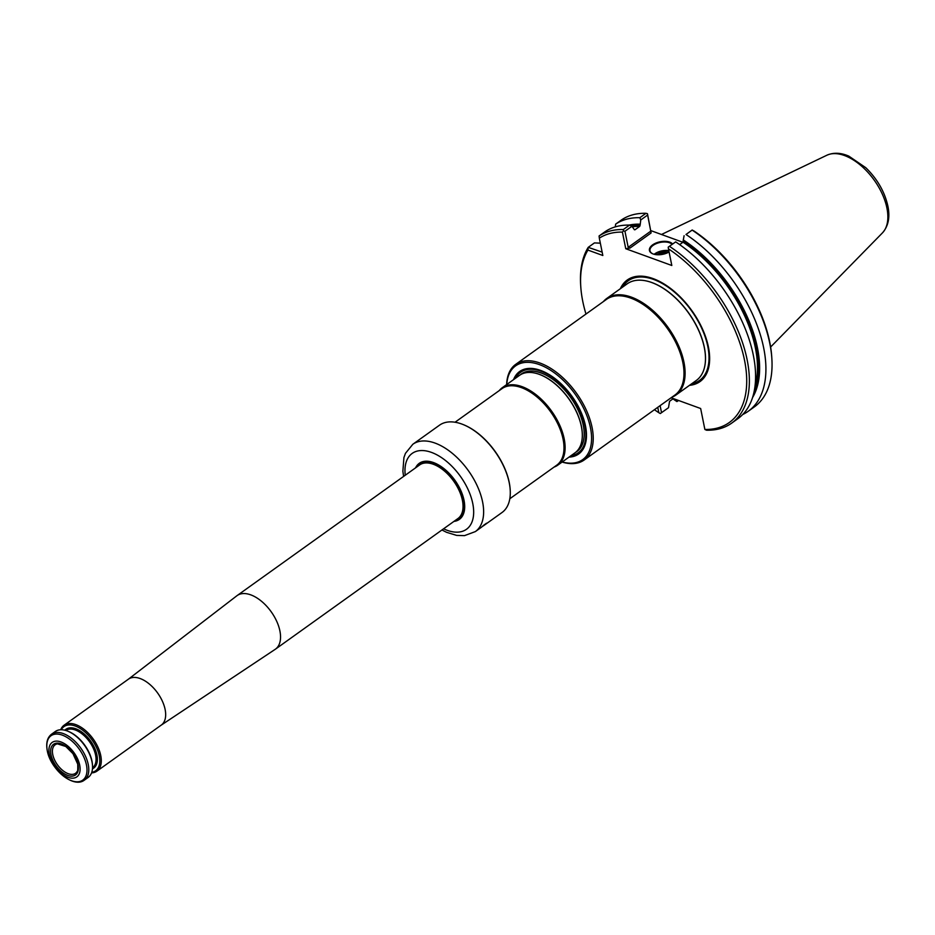 <?xml version="1.0" encoding="UTF-8"?>
<svg xmlns="http://www.w3.org/2000/svg" width="935" height="935" viewBox="0 0 935 935"><rect width="100%" height="100%" fill="white"/><g stroke="black" fill="none" stroke-linecap="round" stroke-linejoin="round"><path stroke-width="1.4" d="M416.624 467.103A34.116 18.922 54.4 0 1 419.827 463.363M459.529 518.832A34.116 18.922 54.4 0 1 454.959 520.666M128.329 679.242L236.847 595.782A32.935 18.279 54.4 0 1 237.116 595.583A32.935 18.279 54.4 0 1 261.449 601.228A32.935 18.279 54.4 0 1 279.904 630.95A32.935 18.279 54.4 0 1 275.463 649.147A32.935 18.279 54.4 0 1 275.171 649.346L161.194 725.151M128.212 679.324A28.225 15.661 54.4 0 1 128.457 679.149A28.225 15.661 54.4 0 1 149.308 683.999A28.225 15.661 54.4 0 1 165.121 709.466A28.225 15.661 54.4 0 1 161.311 725.057A28.225 15.661 54.4 0 1 161.065 725.233M60.705 729.756A28.225 15.661 54.4 0 1 64.071 725.233A28.225 15.661 54.4 0 1 84.933 730.071A28.225 15.661 54.4 0 1 100.746 755.55A28.225 15.661 54.4 0 1 96.936 771.141A28.225 15.661 54.4 0 1 91.56 772.883M78.037 764.549A18.864 10.46 54.4 0 1 60.506 770.814A18.864 10.46 54.4 0 1 55.001 743.535A18.864 10.46 54.4 0 1 78.037 764.549M79.697 765.157A21.178 11.746 54.4 0 1 60.015 772.193A21.178 11.746 54.4 0 1 53.833 741.56A21.178 11.746 54.4 0 1 79.697 765.157M84.43 780.094L88.182 777.406A28.225 15.661 -125.6 0 0 92.495 765.473A28.225 15.661 -125.6 0 0 68.01 731.263A28.225 15.661 -125.6 0 0 55.317 731.497L51.577 734.185C47.288 737.493 45.862 742.986 47.264 750.641C50.42 769.096 73.444 788.789 84.43 780.094A28.225 15.661 -125.6 0 0 80.737 748.023A28.225 15.661 -125.6 0 0 51.577 734.185M92.46 765.005A27.173 15.077 -125.6 0 0 92.436 764.549A27.173 15.077 -125.6 0 0 68.863 731.626A27.173 15.077 -125.6 0 0 68.442 731.451M61.278 729.756A27.173 15.077 54.4 0 1 81.368 729.242A27.173 15.077 54.4 0 1 99.274 755.784A27.173 15.077 54.4 0 1 91.759 772.333M77.173 771.41A17.52 9.724 54.4 0 1 75.525 773.303A17.52 9.724 54.4 0 1 57.397 764.725A17.52 9.724 54.4 0 1 55.13 744.809A17.52 9.724 54.4 0 1 57.444 743.851L65.801 746.492L72.953 753.657L77.734 764.14C77.874 769.797 77.698 772.216 77.173 771.41M463.865 424.852A53.108 29.464 54.4 0 1 464.099 424.946A53.108 29.464 54.4 0 1 510.159 489.309A53.108 29.464 54.4 0 1 510.183 489.566M441.939 529.981L446.544 532.307L456.631 535.393L464.485 535.638L475.354 531.594A53.692 29.791 -125.6 0 0 482.589 501.931A53.692 29.791 -125.6 0 0 452.505 453.487A53.692 29.791 -125.6 0 0 412.838 444.265L439.497 425.191A53.692 29.791 54.4 0 1 463.62 424.747A53.692 29.791 54.4 0 1 510.194 489.823A53.692 29.791 54.4 0 1 502.013 512.52L484.108 525.33A53.692 29.791 54.4 0 1 482.448 526.382M475.354 531.594L480.917 527.609A53.692 29.791 54.4 0 0 483.348 525.493L486.527 523.214A53.692 29.791 54.4 0 1 484.108 525.33M453.907 521.414A34.466 19.121 -125.6 0 0 464.637 504.806A34.466 19.121 -125.6 0 0 464.029 500.342A34.466 19.121 -125.6 0 0 434.74 463.047A34.466 19.121 -125.6 0 0 415.572 467.851M454.726 520.83A34.116 18.922 -125.6 0 0 459.412 518.925A34.116 18.922 -125.6 0 0 464.625 504.655M434.892 463.106A34.116 18.922 -125.6 0 0 419.71 463.444A34.116 18.922 -125.6 0 0 416.379 467.266M485.978 523.6A53.576 29.733 54.4 0 1 484.038 525.236L482.448 526.37M506.77 384.495A57.643 31.977 54.4 0 1 545.549 367.315A57.643 31.977 54.4 0 1 590.452 427.774A57.643 31.977 54.4 0 1 562.227 461.972M513.56 379.633A50.712 28.143 54.4 0 1 550.598 375.461A50.712 28.143 54.4 0 1 585.497 425.974A50.712 28.143 54.4 0 1 569.018 457.11M675.935 395.037L696.318 380.451A59.408 32.959 -125.6 0 0 705.154 363.832A59.408 32.959 -125.6 0 0 704.324 347.645A59.408 32.959 -125.6 0 0 645.746 280.827A59.408 32.959 -125.6 0 0 627.163 283.843L606.792 298.429A59.408 32.959 54.4 0 1 650.667 308.62A59.408 32.959 54.4 0 1 683.952 362.219A59.408 32.959 54.4 0 1 675.935 395.037A59.408 32.959 54.4 0 1 671.833 397.246M603.367 301.608A59.408 32.959 54.4 0 1 606.792 298.429M506.641 384.577A58.811 32.632 54.4 0 1 515.699 364.358A58.811 32.632 54.4 0 1 559.142 374.444A58.811 32.632 54.4 0 1 592.089 427.517A58.811 32.632 54.4 0 1 584.165 460.008A58.811 32.632 54.4 0 1 562.099 462.054M515.699 364.358L606.441 299.399A58.811 32.632 54.4 0 1 649.883 309.497A58.811 32.632 54.4 0 1 682.842 362.558A58.811 32.632 54.4 0 1 674.906 395.049L584.165 460.008M689.481 385.337A62.481 34.665 -125.6 0 0 691.83 310.607A62.481 34.665 -125.6 0 0 620.337 288.74M658.719 254.776A8.24 4.313 168.6 0 1 666.562 253.186M657.434 254.752A8.707 4.558 168.6 0 1 667.73 252.684M655.014 254.472A11.29 5.914 168.6 0 1 668.946 251.293M654.184 254.285A11.758 6.159 168.6 0 1 668.805 250.603M748.222 411.283A114.689 63.638 54.4 0 0 758.273 328.501A114.689 63.638 54.4 0 0 685.998 234.486L692.134 230.092A114.689 63.638 54.4 0 1 771.842 358.432A114.689 63.638 54.4 0 1 754.346 406.9L748.222 411.283A114.689 63.638 54.4 0 1 742.717 414.521M672.955 398.859A114.689 63.638 54.4 0 0 676.928 401.571L678.6 400.496M585.976 314.043A112.808 62.587 54.4 0 1 580.775 286.729L580.67 285.081A114.689 63.638 54.4 0 1 588.22 247.354L594.438 242.913L600.34 243.158M673.34 398.579L669.565 401.29L668.502 407.718L660.297 413.539L658.836 412.721L657.749 407.333M615.288 226.866L615.639 224.131A114.689 63.638 54.4 0 1 639.856 217.703L645.98 213.309L647.464 213.706L651.111 232.955L647.628 215.038L640.744 219.97L640.148 225.136A107.981 59.91 -125.6 0 0 630.926 225.791M615.639 224.131L621.775 219.737A114.689 63.638 54.4 0 1 645.98 213.309M634.187 229.402L631.92 226.282L629.512 225.101A114.689 63.638 54.4 0 0 605.307 231.529L599.09 235.971A114.689 63.638 54.4 0 1 623.306 229.542L629.512 225.101M634.374 229.753A107.046 59.396 54.4 0 1 634.982 229.765L639.68 226.41L640.148 225.136M629.103 225.09A109.091 60.53 54.4 0 1 639.961 224.166M640.744 219.97L639.856 217.703M647.628 215.038L647.464 213.706M692.134 230.092L693.676 230.793A112.808 62.587 54.4 0 1 771.737 356.784L771.842 358.432M652.969 253.899A11.758 6.159 168.6 0 1 649.989 250.767A11.758 6.159 168.6 0 1 658.474 242.855A11.758 6.159 168.6 0 1 672.078 244.339M679.64 244.596L683.029 242.177L683.298 239.933A109.091 60.53 54.4 0 1 752.558 397.562M692.216 229.987L685.998 234.486M683.298 239.933L684.093 235.737M675.666 241.885L668.209 247.156L675.666 241.885A114.689 63.638 54.4 0 1 747.942 335.899A114.689 63.638 54.4 0 1 737.879 418.681L731.673 423.134A114.689 63.638 54.4 0 1 706.521 430.205L704.873 429.469A112.808 62.587 54.4 0 0 744.517 360.197A112.808 62.587 54.4 0 0 668.455 248.85L671.809 265.482L625.76 248.733L622.406 232.102A112.808 62.587 54.4 0 0 599.323 238.144L602.83 255.5L587.928 250.077A112.808 62.587 54.4 0 0 580.775 286.729M660.11 405.638L661.536 412.709M587.928 250.077L588.22 247.354L602.152 252.134M631.92 226.282L624.954 231.272L628.191 247.331L630.026 248.044L625.76 248.733M623.306 229.542L623.47 230.887L624.954 231.272M682.877 242.27L650.994 230.676M669.086 251.971A12.237 6.405 168.6 0 1 652.759 253.817A12.237 6.405 168.6 0 1 654.851 243.556A12.237 6.405 168.6 0 1 672.592 243.965M669.448 246.326A114.689 63.638 54.4 0 1 741.724 340.34A114.689 63.638 54.4 0 1 731.673 423.134M704.873 429.469L700.654 408.513L671.108 397.772M658.836 412.721A112.808 62.587 54.4 0 1 654.442 409.694M599.323 238.144L599.09 235.971M623.47 230.887L622.406 232.102M668.455 248.85L668.209 247.156M575.644 452.33A47.685 26.46 -125.6 0 0 583.323 425.191A47.685 26.46 -125.6 0 0 555.635 381.375A47.685 26.46 -125.6 0 0 520.222 374.888M521.379 374.035L521.403 374.012A47.638 26.437 54.4 0 1 521.403 374.012A47.638 26.437 54.4 0 1 556.594 382.181A47.638 26.437 54.4 0 1 583.288 425.168A47.638 26.437 54.4 0 1 576.86 451.488A47.638 26.437 54.4 0 1 576.848 451.5A47.638 26.437 -125.6 0 0 583.253 425.191A47.638 26.437 -125.6 0 0 556.57 382.205A47.638 26.437 -125.6 0 0 521.379 374.035A47.638 26.437 -125.6 0 0 520.468 374.736M575.866 452.143A47.638 26.437 -125.6 0 0 576.837 451.511L576.86 451.488M557.763 465.162L574.955 452.856A47.638 26.437 -125.6 0 0 582.049 439.52A47.638 26.437 -125.6 0 0 581.383 426.535A47.638 26.437 -125.6 0 0 534.399 372.96A47.638 26.437 -125.6 0 0 519.498 375.379L502.305 387.686A47.638 26.437 54.4 0 1 537.496 395.856A47.638 26.437 54.4 0 1 564.191 438.842A47.638 26.437 54.4 0 1 557.763 465.162A47.638 26.437 54.4 0 1 554.058 467.091M455.041 422.234L501.955 388.656A47.054 26.11 54.4 0 1 536.713 396.732A47.054 26.11 54.4 0 1 563.08 439.181A47.054 26.11 54.4 0 1 556.734 465.174L509.809 498.752M499.278 390.573A47.638 26.437 54.4 0 1 502.305 387.686M455.696 520.14A33.637 18.665 -125.6 0 0 463.737 499.909A33.637 18.665 -125.6 0 0 442.372 467.629A33.637 18.665 -125.6 0 0 417.349 466.577M237.116 595.583L419.616 464.952A32.935 18.279 54.4 0 1 443.95 470.609A32.935 18.279 54.4 0 1 462.404 500.318A32.935 18.279 54.4 0 1 457.963 518.516L275.463 649.147M47.334 750.805A27.29 15.147 -125.6 0 0 71.492 780.713A27.29 15.147 -125.6 0 0 86.464 765.04A27.29 15.147 -125.6 0 0 62.306 735.132A27.29 15.147 -125.6 0 0 47.334 750.805M65.824 730.48A22.943 12.728 54.4 0 1 82.771 734.454A22.943 12.728 54.4 0 1 95.604 755.141A22.943 12.728 54.4 0 1 92.53 767.787M64.831 730.212A23.878 13.254 54.4 0 1 82.607 732.643A23.878 13.254 54.4 0 1 96.913 754.931A23.878 13.254 54.4 0 1 92.46 768.827M443.587 528.801A46.645 25.876 -125.6 0 0 472.759 503.509A46.645 25.876 -125.6 0 0 433.209 453.078A46.645 25.876 -125.6 0 0 405.252 475.237M622.57 287.139A61.266 33.987 54.4 0 1 667.999 287.103A61.266 33.987 54.4 0 1 707.818 346.569A61.266 33.987 54.4 0 1 691.713 383.736M645.863 280.862A59.197 32.854 54.4 0 1 645.98 280.874A59.197 32.854 54.4 0 1 704.359 347.458A59.197 32.854 54.4 0 1 705.189 363.598A59.197 32.854 54.4 0 1 705.177 363.715M886.929 208.096A47.977 26.624 54.4 0 1 882.43 232.909C888.379 226.177 890.19 217.212 887.864 206.004C884.662 191.769 877.31 179.006 865.822 167.727L848.828 156.133C840.822 152.639 833.494 152.347 826.844 155.245A47.977 26.624 54.4 0 1 861.719 166.231A47.977 26.624 54.4 0 1 886.929 208.096M639.68 226.41A107.046 59.396 -125.6 0 0 632.411 226.796M755.012 386.178A107.046 59.396 -125.6 0 0 683.029 242.177M753.82 392.957A107.981 59.91 -125.6 0 0 683.497 240.903M628.191 247.331L650.865 231.097M630.026 248.044L651.111 232.955M515.594 378.172A49.497 27.466 54.4 0 1 552.188 377.074A49.497 27.466 54.4 0 1 584.878 425.472A49.497 27.466 54.4 0 1 571.051 455.649M534.516 372.983A47.44 26.32 54.4 0 1 534.633 373.007A47.44 26.32 54.4 0 1 581.418 426.36A47.44 26.32 54.4 0 1 582.084 439.286A47.44 26.32 54.4 0 1 582.061 439.403M96.936 771.141L161.311 725.057M64.071 725.233L128.457 679.149M68.863 731.626L68.01 731.263M92.436 764.549L92.495 765.473M412.838 444.265L405.463 453.335L403.92 457.566L402.88 471.252L403.593 476.418M826.844 155.245L661.477 234.486M882.43 232.909L770.627 347.014"/></g></svg>
